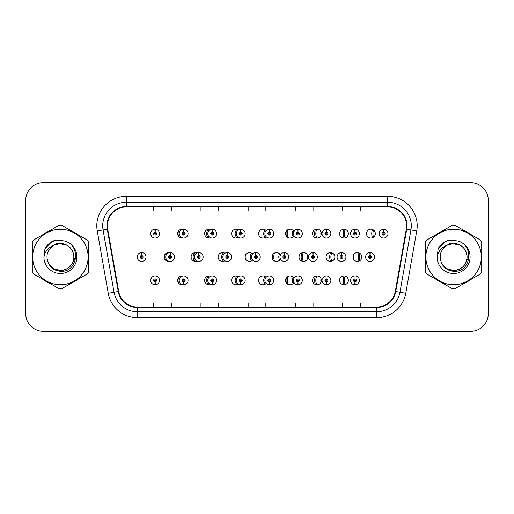 <?xml version="1.0" encoding="UTF-8"?>
<svg xmlns="http://www.w3.org/2000/svg" width="514" height="514" viewBox="0 0 514 514"><rect width="100%" height="100%" fill="white"/><g stroke="black" fill="none" stroke-linecap="round" stroke-linejoin="round"><path stroke-width="0.77" d="M339.503 280.368A4.427 4.427 0 0 0 343.924 284.795A4.427 4.427 0 0 0 348.351 280.368A4.427 4.427 0 0 0 343.924 275.941A4.427 4.427 0 0 0 339.503 280.368M312.525 280.368A4.427 4.427 0 0 0 316.952 284.795A4.427 4.427 0 0 0 321.372 280.368A4.427 4.427 0 0 0 316.952 275.941A4.427 4.427 0 0 0 312.525 280.368M266.156 277.271A4.427 4.427 0 0 0 258.568 280.368A4.427 4.427 0 0 0 266.156 283.465M238.387 276.628A4.427 4.427 0 0 0 231.596 280.368A4.427 4.427 0 0 0 238.387 284.101M240.417 280.843A4.427 4.427 0 0 0 240.417 279.886M210.624 276.23A4.427 4.427 0 0 0 204.617 280.368A4.427 4.427 0 0 0 210.624 284.499M182.856 276.012A4.427 4.427 0 0 0 177.638 280.368A4.427 4.427 0 0 0 182.856 284.717M183.459 284.563A4.427 4.427 0 0 0 183.819 284.428M293.924 278.376A4.427 4.427 0 0 0 285.546 280.368A4.427 4.427 0 0 0 293.924 282.353M155.022 281.839L154.894 284.788A4.427 4.427 0 0 0 155.279 284.788L155.151 281.839A1.478 1.478 0 0 0 156.564 280.368A1.478 1.478 0 0 0 155.087 278.89A1.478 1.478 0 0 0 153.609 280.368A1.478 1.478 0 0 0 155.022 281.839L155.061 280.952A0.591 0.591 0 0 1 154.496 280.368A0.591 0.591 0 0 1 155.087 279.777A0.591 0.591 0 0 1 155.678 280.368A0.591 0.591 0 0 1 155.112 280.952L155.151 281.839M352.989 257A4.427 4.427 0 0 0 357.416 261.427A4.427 4.427 0 0 0 361.843 257A4.427 4.427 0 0 0 357.416 252.573A4.427 4.427 0 0 0 352.989 257M326.011 257A4.427 4.427 0 0 0 330.438 261.427A4.427 4.427 0 0 0 334.865 257A4.427 4.427 0 0 0 330.438 252.573A4.427 4.427 0 0 0 326.011 257M252.67 253.903A4.427 4.427 0 0 0 245.082 257A4.427 4.427 0 0 0 252.67 260.097M224.901 253.267A4.427 4.427 0 0 0 218.103 257A4.427 4.427 0 0 0 224.901 260.733M226.931 257.482A4.427 4.427 0 0 0 226.931 256.518M197.132 252.869A4.427 4.427 0 0 0 191.124 257A4.427 4.427 0 0 0 197.132 261.131M169.363 252.644A4.427 4.427 0 0 0 164.152 257A4.427 4.427 0 0 0 169.363 261.356M299.032 257A4.427 4.427 0 0 0 303.459 261.427A4.427 4.427 0 0 0 307.886 257A4.427 4.427 0 0 0 303.459 252.573A4.427 4.427 0 0 0 299.032 257M280.438 255.008A4.427 4.427 0 0 0 272.06 257A4.427 4.427 0 0 0 280.438 258.992M366.476 233.632A4.427 4.427 0 0 0 370.902 238.059A4.427 4.427 0 0 0 375.329 233.632A4.427 4.427 0 0 0 370.902 229.205A4.427 4.427 0 0 0 366.476 233.632M339.503 233.632A4.427 4.427 0 0 0 343.924 238.059A4.427 4.427 0 0 0 348.351 233.632A4.427 4.427 0 0 0 343.924 229.205A4.427 4.427 0 0 0 339.503 233.632M312.525 233.632A4.427 4.427 0 0 0 316.952 238.059A4.427 4.427 0 0 0 321.372 233.632A4.427 4.427 0 0 0 316.952 229.205A4.427 4.427 0 0 0 312.525 233.632M266.156 230.535A4.427 4.427 0 0 0 258.568 233.632A4.427 4.427 0 0 0 266.156 236.729M293.924 231.647A4.427 4.427 0 0 0 285.546 233.632A4.427 4.427 0 0 0 293.924 235.624M182.856 229.283A4.427 4.427 0 0 0 177.638 233.632A4.427 4.427 0 0 0 182.856 237.988M210.624 229.501A4.427 4.427 0 0 0 204.617 233.632A4.427 4.427 0 0 0 210.624 237.77M238.387 229.899A4.427 4.427 0 0 0 231.596 233.632A4.427 4.427 0 0 0 238.387 237.372M240.417 234.114A4.427 4.427 0 0 0 240.417 233.157M170.333 252.939A4.427 4.427 0 0 0 169.973 252.798M141.665 255.529L141.793 252.58A4.427 4.427 0 0 0 141.408 252.58L141.536 255.529A1.478 1.478 0 0 0 140.123 257A1.478 1.478 0 0 0 141.601 258.478A1.478 1.478 0 0 0 143.072 257A1.478 1.478 0 0 0 141.665 255.529L141.626 256.409A0.591 0.591 0 0 1 142.185 257A0.591 0.591 0 0 1 141.601 257.591A0.591 0.591 0 0 1 141.009 257A0.591 0.591 0 0 1 141.575 256.409L141.536 255.529M183.819 229.572A4.427 4.427 0 0 0 183.459 229.437M155.151 232.161L155.279 229.212A4.427 4.427 0 0 0 154.894 229.212L155.022 232.161A1.478 1.478 0 0 0 153.609 233.632A1.478 1.478 0 0 0 155.087 235.11A1.478 1.478 0 0 0 156.564 233.632A1.478 1.478 0 0 0 155.151 232.161L155.112 233.048A0.591 0.591 0 0 1 155.678 233.632A0.591 0.591 0 0 1 155.087 234.223A0.591 0.591 0 0 1 154.496 233.632A0.591 0.591 0 0 1 155.061 233.048L155.022 232.161M32.074 257A28.321 28.321 0 0 0 32.292 260.534A28.321 28.321 0 0 1 32.292 253.466A28.321 28.321 0 0 0 32.074 257M43.285 279.571A28.321 28.321 0 0 0 49.402 283.105A28.321 28.321 0 0 1 43.285 279.571M71.388 283.105A28.321 28.321 0 0 0 77.505 279.571A28.321 28.321 0 0 1 71.388 283.105M88.498 260.534A28.321 28.321 0 0 0 88.498 253.466A28.321 28.321 0 0 1 88.498 260.534M425.284 257A28.321 28.321 0 0 0 425.502 260.534A28.321 28.321 0 0 1 425.502 253.466A28.321 28.321 0 0 0 425.284 257M436.495 279.571A28.321 28.321 0 0 0 442.612 283.105A28.321 28.321 0 0 1 436.495 279.571M464.598 283.105A28.321 28.321 0 0 0 470.715 279.571A28.321 28.321 0 0 1 464.598 283.105M481.708 260.534A28.321 28.321 0 0 0 481.708 253.466A28.321 28.321 0 0 1 481.708 260.534M107.42 225.845A18.883 18.883 0 0 1 126.303 206.962L387.697 206.962A18.883 18.883 0 0 1 406.291 229.122L395.305 291.432A18.883 18.883 0 0 1 376.711 307.038L137.289 307.038A18.883 18.883 0 0 1 118.695 291.432L107.709 229.122A18.883 18.883 0 0 1 107.42 225.845M106.951 225.845A19.352 19.352 0 0 0 107.246 229.205L118.233 291.515A19.352 19.352 0 0 0 137.289 307.507L376.711 307.507A19.352 19.352 0 0 0 395.767 291.515L406.754 229.205A19.352 19.352 0 0 0 387.697 206.493L126.303 206.493A19.352 19.352 0 0 0 106.951 225.845M97.249 230.966A29.504 29.504 0 0 1 126.303 196.342L387.697 196.342A29.504 29.504 0 0 1 416.751 230.966L405.764 293.276A29.504 29.504 0 0 1 376.711 317.658L137.289 317.658A29.504 29.504 0 0 1 108.236 293.276L97.249 230.966L103.063 229.944A23.599 23.599 0 0 1 126.303 202.246L387.697 202.246A23.599 23.599 0 0 1 410.937 229.944L399.95 292.254A23.599 23.599 0 0 1 376.711 311.754L137.289 311.754A23.599 23.599 0 0 1 114.05 292.254L103.063 229.944A23.599 23.599 0 0 1 102.704 225.845M77.505 234.429A28.321 28.321 0 0 0 71.388 230.895A28.321 28.321 0 0 1 77.505 234.429M49.402 230.895A28.321 28.321 0 0 0 43.285 234.429A28.321 28.321 0 0 1 49.402 230.895M470.715 234.429A28.321 28.321 0 0 0 464.598 230.895A28.321 28.321 0 0 1 470.715 234.429M442.612 230.895A28.321 28.321 0 0 0 436.495 234.429A28.321 28.321 0 0 1 442.612 230.895M488.3 200.357A17.701 17.701 0 0 0 470.599 182.656L43.401 182.656A17.701 17.701 0 0 0 25.7 200.357L25.7 313.643A17.701 17.701 0 0 0 43.401 331.344L470.599 331.344A17.701 17.701 0 0 0 488.3 313.643L488.3 200.357L488.3 313.643M248.146 206.962L248.146 210.958L265.854 210.958L265.854 206.962M200.948 206.962L200.948 210.958L218.649 210.958L218.649 206.962M153.744 206.962L153.744 210.958L171.445 210.958L171.445 206.962M295.351 206.962L295.351 210.958L313.052 210.958L313.052 206.962M342.555 206.962L342.555 210.958L360.256 210.958L360.256 206.962M265.854 307.038L265.854 303.042L248.146 303.042L248.146 307.038M218.649 307.038L218.649 303.042L200.948 303.042L200.948 307.038M171.445 307.038L171.445 303.042L153.744 303.042L153.744 307.038M313.052 307.038L313.052 303.042L295.351 303.042L295.351 307.038M360.256 307.038L360.256 303.042L342.555 303.042L342.555 307.038M25.7 200.357L25.7 313.643M470.599 182.656L43.401 182.656M43.401 331.344L470.599 331.344M159.513 233.632A4.427 4.427 0 0 0 155.279 229.212A4.427 4.427 0 0 1 159.513 233.632A4.427 4.427 0 0 1 155.087 238.059A4.427 4.427 0 0 1 150.66 233.632A4.427 4.427 0 0 1 154.894 229.212M146.021 257A4.427 4.427 0 0 0 141.793 252.58A4.427 4.427 0 0 1 146.021 257A4.427 4.427 0 0 1 141.601 261.427A4.427 4.427 0 0 1 137.174 257A4.427 4.427 0 0 1 141.408 252.58M150.66 280.368A4.427 4.427 0 0 0 154.894 284.788A4.427 4.427 0 0 1 150.66 280.368A4.427 4.427 0 0 1 155.087 275.941A4.427 4.427 0 0 1 159.513 280.368A4.427 4.427 0 0 1 155.279 284.788M75.873 255.882L75.725 257L71.163 265.128M66.961 245.217L57.395 243.289L48.881 248.095M73.875 256.512A13.486 13.486 0 0 0 53.642 245.319C47.037 250.022 45.354 256.094 48.592 263.534L48.772 263.849A13.486 13.486 0 0 0 60.395 270.486C68.587 269.689 73.084 265.192 73.881 257C73.084 248.808 68.587 244.311 60.395 243.514L53.642 245.319L60.395 243.514C68.587 244.311 73.084 248.808 73.881 257C73.084 265.192 68.587 269.689 60.395 270.486A13.486 13.486 0 0 0 73.881 257C73.084 248.808 68.587 244.311 60.395 243.514C68.587 244.311 73.084 248.808 73.881 257C73.084 265.192 68.587 269.689 60.395 270.486C68.587 269.689 73.084 265.192 73.881 257C73.084 248.808 68.587 244.311 60.395 243.514C68.587 244.311 73.084 248.808 73.881 257C73.084 265.192 68.587 269.689 60.395 270.486C68.587 269.689 73.084 265.192 73.881 257C73.084 248.808 68.587 244.311 60.395 243.514C68.587 244.311 73.084 248.808 73.881 257C73.084 265.192 68.587 269.689 60.395 270.486L53.649 268.681L48.772 263.849L53.649 268.681L60.395 270.486L53.649 268.681L48.772 263.849L53.649 268.681L60.395 270.486L53.649 268.681L48.772 263.849L53.649 268.681L60.395 270.486L53.649 268.681L48.772 263.849C51.355 268.404 55.229 270.878 60.395 271.276C78.43 272.786 81.251 244.034 63.852 240.88L55.493 240.154C50.828 241.586 47.32 244.433 44.949 248.68L43.915 257.36A16.487 16.487 0 0 0 60.395 273.487A16.487 16.487 0 0 0 63.852 240.88M60.395 284.73A27.73 27.73 0 0 0 88.125 257A27.73 27.73 0 0 0 60.395 229.27A27.73 27.73 0 0 0 32.665 257A27.73 27.73 0 0 0 60.395 284.73M60.395 288.862A31.862 31.862 0 0 0 61.442 288.849L87.451 273.827A31.862 31.862 0 0 0 88.498 272.022L88.498 241.978A31.862 31.862 0 0 0 87.451 240.173L61.442 225.151A31.862 31.862 0 0 0 59.348 225.151L33.339 240.173A31.862 31.862 0 0 0 32.292 241.978L32.292 272.022A31.862 31.862 0 0 0 33.339 273.827L59.348 288.849A31.862 31.862 0 0 0 60.395 288.862M43.915 257.36C44.866 251.545 48.11 247.536 53.642 245.319M44.949 248.68L51.625 241.805L55.39 240.186L51.625 241.805L44.969 248.647L51.625 241.805L55.39 240.186L51.625 241.805L44.949 248.68L51.625 241.805L55.493 240.154L49.428 243.308M55.39 240.186L51.625 241.805L44.969 248.647L51.625 241.805L55.39 240.186L51.625 241.805L44.969 248.647M469.083 255.882L468.935 257L464.373 265.128M460.171 245.217L450.605 243.289L442.091 248.095M467.085 256.512A13.486 13.486 0 0 0 446.852 245.319C440.247 250.022 438.564 256.094 441.802 263.534L441.982 263.849A13.486 13.486 0 0 0 453.605 270.486C461.797 269.689 466.294 265.192 467.091 257C466.294 248.808 461.797 244.311 453.605 243.514L446.852 245.319L453.605 243.514C461.797 244.311 466.294 248.808 467.091 257C466.294 265.192 461.797 269.689 453.605 270.486A13.486 13.486 0 0 0 467.091 257C466.294 248.808 461.797 244.311 453.605 243.514C461.797 244.311 466.294 248.808 467.091 257C466.294 265.192 461.797 269.689 453.605 270.486C461.797 269.689 466.294 265.192 467.091 257C466.294 248.808 461.797 244.311 453.605 243.514C461.797 244.311 466.294 248.808 467.091 257C466.294 265.192 461.797 269.689 453.605 270.486C461.797 269.689 466.294 265.192 467.091 257C466.294 248.808 461.797 244.311 453.605 243.514C461.797 244.311 466.294 248.808 467.091 257C466.294 265.192 461.797 269.689 453.605 270.486L446.859 268.681L441.982 263.849L446.859 268.681L453.605 270.486L446.859 268.681L441.982 263.849L446.859 268.681L453.605 270.486L446.859 268.681L441.982 263.849L446.859 268.681L453.605 270.486L446.859 268.681L441.982 263.849C444.565 268.404 448.439 270.878 453.605 271.276C471.64 272.786 474.461 244.034 457.062 240.88L448.703 240.154C444.038 241.586 440.53 244.433 438.159 248.68L437.125 257.36A16.487 16.487 0 0 0 453.605 273.487A16.487 16.487 0 0 0 457.062 240.88M453.605 284.73A27.73 27.73 0 0 0 481.335 257A27.73 27.73 0 0 0 453.605 229.27A27.73 27.73 0 0 0 425.875 257A27.73 27.73 0 0 0 453.605 284.73M453.605 288.862A31.862 31.862 0 0 0 454.652 288.849L480.661 273.827A31.862 31.862 0 0 0 481.708 272.022L481.708 241.978A31.862 31.862 0 0 0 480.661 240.173L454.652 225.151A31.862 31.862 0 0 0 452.558 225.151L426.549 240.173A31.862 31.862 0 0 0 425.502 241.978L425.502 272.022A31.862 31.862 0 0 0 426.549 273.827L452.558 288.849A31.862 31.862 0 0 0 453.605 288.862M437.125 257.36C438.076 251.545 441.32 247.536 446.852 245.319M448.6 240.186L444.835 241.805L438.179 248.647L444.835 241.805L448.6 240.186L444.835 241.805L438.179 248.647L444.835 241.805L448.6 240.186L444.835 241.805L438.179 248.647L444.835 241.805L448.6 240.186L444.835 241.805L438.159 248.68L444.835 241.805L448.703 240.154L442.638 243.308M183.71 232.161L183.839 229.212A4.427 4.427 0 0 1 188.073 233.632A4.427 4.427 0 0 1 183.646 238.059A4.427 4.427 0 0 1 179.219 233.632A4.427 4.427 0 0 1 183.453 229.212L183.582 232.161A1.478 1.478 0 0 0 182.168 233.632A1.478 1.478 0 0 0 183.646 235.11A1.478 1.478 0 0 0 185.117 233.632A1.478 1.478 0 0 0 183.71 232.161L183.671 233.048A0.591 0.591 0 0 1 184.237 233.632A0.591 0.591 0 0 1 183.646 234.223A0.591 0.591 0 0 1 183.055 233.632A0.591 0.591 0 0 1 183.62 233.048L183.582 232.161M212.269 232.161L212.398 229.212A4.427 4.427 0 0 1 216.632 233.632A4.427 4.427 0 0 1 212.205 238.059A4.427 4.427 0 0 1 207.778 233.632A4.427 4.427 0 0 1 212.012 229.212L212.141 232.161A1.478 1.478 0 0 0 210.727 233.632A1.478 1.478 0 0 0 212.205 235.11A1.478 1.478 0 0 0 213.676 233.632A1.478 1.478 0 0 0 212.269 232.161L212.231 233.048A0.591 0.591 0 0 1 212.796 233.632A0.591 0.591 0 0 1 212.205 234.223A0.591 0.591 0 0 1 211.614 233.632A0.591 0.591 0 0 1 212.179 233.048L212.141 232.161M240.828 232.161L240.957 229.212A4.427 4.427 0 0 1 245.184 233.632A4.427 4.427 0 0 1 240.764 238.059A4.427 4.427 0 0 1 236.337 233.632A4.427 4.427 0 0 1 240.571 229.212L240.7 232.161A1.478 1.478 0 0 0 239.286 233.632A1.478 1.478 0 0 0 240.764 235.11A1.478 1.478 0 0 0 242.235 233.632A1.478 1.478 0 0 0 240.828 232.161L240.79 233.048A0.591 0.591 0 0 1 241.349 233.632A0.591 0.591 0 0 1 240.764 234.223A0.591 0.591 0 0 1 240.173 233.632A0.591 0.591 0 0 1 240.738 233.048L240.7 232.161M269.387 232.161L269.516 229.212A4.427 4.427 0 0 1 273.744 233.632A4.427 4.427 0 0 1 269.323 238.059A4.427 4.427 0 0 1 264.896 233.632A4.427 4.427 0 0 1 269.13 229.212L269.259 232.161A1.478 1.478 0 0 0 267.845 233.632A1.478 1.478 0 0 0 269.323 235.11A1.478 1.478 0 0 0 270.794 233.632A1.478 1.478 0 0 0 269.387 232.161L269.349 233.048A0.591 0.591 0 0 1 269.908 233.632A0.591 0.591 0 0 1 269.323 234.223A0.591 0.591 0 0 1 268.732 233.632A0.591 0.591 0 0 1 269.297 233.048L269.259 232.161M183.582 281.839L183.453 284.788A4.427 4.427 0 0 1 179.219 280.368A4.427 4.427 0 0 1 183.646 275.941A4.427 4.427 0 0 1 188.073 280.368A4.427 4.427 0 0 1 183.839 284.788L183.71 281.839A1.478 1.478 0 0 0 185.117 280.368A1.478 1.478 0 0 0 183.646 278.89A1.478 1.478 0 0 0 182.168 280.368A1.478 1.478 0 0 0 183.582 281.839L183.62 280.952A0.591 0.591 0 0 1 183.055 280.368A0.591 0.591 0 0 1 183.646 279.777A0.591 0.591 0 0 1 184.237 280.368A0.591 0.591 0 0 1 183.671 280.952L183.71 281.839M212.141 281.839L212.012 284.788A4.427 4.427 0 0 1 207.778 280.368A4.427 4.427 0 0 1 212.205 275.941A4.427 4.427 0 0 1 216.632 280.368A4.427 4.427 0 0 1 212.398 284.788L212.269 281.839A1.478 1.478 0 0 0 213.676 280.368A1.478 1.478 0 0 0 212.205 278.89A1.478 1.478 0 0 0 210.727 280.368A1.478 1.478 0 0 0 212.141 281.839L212.179 280.952A0.591 0.591 0 0 1 211.614 280.368A0.591 0.591 0 0 1 212.205 279.777A0.591 0.591 0 0 1 212.796 280.368A0.591 0.591 0 0 1 212.231 280.952L212.269 281.839M240.7 281.839L240.571 284.788A4.427 4.427 0 0 1 236.337 280.368A4.427 4.427 0 0 1 240.764 275.941A4.427 4.427 0 0 1 245.184 280.368A4.427 4.427 0 0 1 240.957 284.788L240.828 281.839A1.478 1.478 0 0 0 242.235 280.368A1.478 1.478 0 0 0 240.764 278.89A1.478 1.478 0 0 0 239.286 280.368A1.478 1.478 0 0 0 240.7 281.839L240.738 280.952A0.591 0.591 0 0 1 240.173 280.368A0.591 0.591 0 0 1 240.764 279.777A0.591 0.591 0 0 1 241.349 280.368A0.591 0.591 0 0 1 240.79 280.952L240.828 281.839M269.259 281.839L269.13 284.788A4.427 4.427 0 0 1 264.896 280.368A4.427 4.427 0 0 1 269.323 275.941A4.427 4.427 0 0 1 273.744 280.368A4.427 4.427 0 0 1 269.516 284.788L269.387 281.839A1.478 1.478 0 0 0 270.794 280.368A1.478 1.478 0 0 0 269.323 278.89A1.478 1.478 0 0 0 267.845 280.368A1.478 1.478 0 0 0 269.259 281.839L269.297 280.952A0.591 0.591 0 0 1 268.732 280.368A0.591 0.591 0 0 1 269.323 279.777A0.591 0.591 0 0 1 269.908 280.368A0.591 0.591 0 0 1 269.349 280.952L269.387 281.839M170.218 255.529L170.352 252.58A4.427 4.427 0 0 1 174.58 257A4.427 4.427 0 0 1 170.153 261.427A4.427 4.427 0 0 1 165.733 257A4.427 4.427 0 0 1 169.961 252.58L170.089 255.529A1.478 1.478 0 0 0 168.682 257A1.478 1.478 0 0 0 170.153 258.478A1.478 1.478 0 0 0 171.631 257A1.478 1.478 0 0 0 170.218 255.529L170.179 256.409A0.591 0.591 0 0 1 170.744 257A0.591 0.591 0 0 1 170.153 257.591A0.591 0.591 0 0 1 169.569 257A0.591 0.591 0 0 1 170.128 256.409L170.089 255.529M198.777 255.529L198.905 252.58A4.427 4.427 0 0 1 203.139 257A4.427 4.427 0 0 1 198.712 261.427A4.427 4.427 0 0 1 194.292 257A4.427 4.427 0 0 1 198.52 252.58L198.648 255.529A1.478 1.478 0 0 0 197.241 257A1.478 1.478 0 0 0 198.712 258.478A1.478 1.478 0 0 0 200.19 257A1.478 1.478 0 0 0 198.777 255.529L198.738 256.409A0.591 0.591 0 0 1 199.303 257A0.591 0.591 0 0 1 198.712 257.591A0.591 0.591 0 0 1 198.128 257A0.591 0.591 0 0 1 198.687 256.409L198.648 255.529M227.336 255.529L227.464 252.58A4.427 4.427 0 0 1 231.698 257A4.427 4.427 0 0 1 227.272 261.427A4.427 4.427 0 0 1 222.845 257A4.427 4.427 0 0 1 227.079 252.58L227.207 255.529A1.478 1.478 0 0 0 225.8 257A1.478 1.478 0 0 0 227.272 258.478A1.478 1.478 0 0 0 228.749 257A1.478 1.478 0 0 0 227.336 255.529L227.297 256.409A0.591 0.591 0 0 1 227.863 257A0.591 0.591 0 0 1 227.272 257.591A0.591 0.591 0 0 1 226.68 257A0.591 0.591 0 0 1 227.246 256.409L227.207 255.529M255.895 255.529L256.023 252.58A4.427 4.427 0 0 1 260.257 257A4.427 4.427 0 0 1 255.831 261.427A4.427 4.427 0 0 1 251.404 257A4.427 4.427 0 0 1 255.638 252.58L255.766 255.529A1.478 1.478 0 0 0 254.359 257A1.478 1.478 0 0 0 255.831 258.478A1.478 1.478 0 0 0 257.308 257A1.478 1.478 0 0 0 255.895 255.529L255.856 256.409A0.591 0.591 0 0 1 256.422 257A0.591 0.591 0 0 1 255.831 257.591A0.591 0.591 0 0 1 255.24 257A0.591 0.591 0 0 1 255.805 256.409L255.766 255.529M286.356 236.189A11.803 11.803 0 0 1 286.356 231.082A11.803 11.803 0 0 0 286.08 233.632M297.94 232.161L298.069 229.212A4.427 4.427 0 0 1 302.303 233.632A4.427 4.427 0 0 1 297.876 238.059A4.427 4.427 0 0 1 293.455 233.632A4.427 4.427 0 0 1 297.683 229.212L297.812 232.161A1.478 1.478 0 0 0 296.405 233.632A1.478 1.478 0 0 0 297.876 235.11A1.478 1.478 0 0 0 299.354 233.632A1.478 1.478 0 0 0 297.94 232.161L297.902 233.048A0.591 0.591 0 0 1 298.467 233.632A0.591 0.591 0 0 1 297.876 234.223A0.591 0.591 0 0 1 297.291 233.632A0.591 0.591 0 0 1 297.85 233.048L297.812 232.161M315.384 237.776A11.803 11.803 0 0 1 315.384 229.495A11.803 11.803 0 0 0 314.639 233.632M326.499 232.161L326.628 229.212A4.427 4.427 0 0 1 330.862 233.632A4.427 4.427 0 0 1 326.435 238.059A4.427 4.427 0 0 1 322.015 233.632A4.427 4.427 0 0 1 326.242 229.212L326.371 232.161A1.478 1.478 0 0 0 324.964 233.632A1.478 1.478 0 0 0 326.435 235.11A1.478 1.478 0 0 0 327.913 233.632A1.478 1.478 0 0 0 326.499 232.161L326.461 233.048A0.591 0.591 0 0 1 327.026 233.632A0.591 0.591 0 0 1 326.435 234.223A0.591 0.591 0 0 1 325.85 233.632A0.591 0.591 0 0 1 326.409 233.048L326.371 232.161M366.713 232.219A11.803 11.803 0 0 1 366.713 235.052M344.052 238.059A11.803 11.803 0 0 1 344.052 229.212A11.803 11.803 0 0 0 343.198 233.632M355.058 232.161L355.187 229.212A4.427 4.427 0 0 1 359.421 233.632A4.427 4.427 0 0 1 354.994 238.059A4.427 4.427 0 0 1 350.567 233.632A4.427 4.427 0 0 1 354.801 229.212L354.93 232.161A1.478 1.478 0 0 0 353.523 233.632A1.478 1.478 0 0 0 354.994 235.11A1.478 1.478 0 0 0 356.472 233.632A1.478 1.478 0 0 0 355.058 232.161L355.02 233.048A0.591 0.591 0 0 1 355.585 233.632A0.591 0.591 0 0 1 354.994 234.223A0.591 0.591 0 0 1 354.403 233.632A0.591 0.591 0 0 1 354.968 233.048L354.93 232.161M372.496 237.764A11.803 11.803 0 0 1 372.496 229.507A11.803 11.803 0 0 0 371.75 233.632M383.617 232.161L383.746 229.212A4.427 4.427 0 0 1 387.98 233.632A4.427 4.427 0 0 1 383.553 238.059A4.427 4.427 0 0 1 379.126 233.632A4.427 4.427 0 0 1 383.36 229.212L383.489 232.161A1.478 1.478 0 0 0 382.082 233.632A1.478 1.478 0 0 0 383.553 235.11A1.478 1.478 0 0 0 385.031 233.632A1.478 1.478 0 0 0 383.617 232.161L383.579 233.048A0.591 0.591 0 0 1 384.144 233.632A0.591 0.591 0 0 1 383.553 234.223A0.591 0.591 0 0 1 382.962 233.632A0.591 0.591 0 0 1 383.528 233.048L383.489 232.161M272.87 259.551A11.803 11.803 0 0 1 272.87 254.449A11.803 11.803 0 0 0 272.587 257M284.454 255.529L284.583 252.58A4.427 4.427 0 0 1 288.817 257A4.427 4.427 0 0 1 284.39 261.427A4.427 4.427 0 0 1 279.963 257A4.427 4.427 0 0 1 284.197 252.58L284.326 255.529A1.478 1.478 0 0 0 282.912 257A1.478 1.478 0 0 0 284.39 258.478A1.478 1.478 0 0 0 285.868 257A1.478 1.478 0 0 0 284.454 255.529L284.415 256.409A0.591 0.591 0 0 1 284.981 257A0.591 0.591 0 0 1 284.39 257.591A0.591 0.591 0 0 1 283.799 257A0.591 0.591 0 0 1 284.364 256.409L284.326 255.529M301.898 261.138A11.803 11.803 0 0 1 301.898 252.862A11.803 11.803 0 0 0 301.146 257M313.013 255.529L313.142 252.58A4.427 4.427 0 0 1 317.376 257A4.427 4.427 0 0 1 312.949 261.427A4.427 4.427 0 0 1 308.522 257A4.427 4.427 0 0 1 312.756 252.58L312.885 255.529A1.478 1.478 0 0 0 311.471 257A1.478 1.478 0 0 0 312.949 258.478A1.478 1.478 0 0 0 314.427 257A1.478 1.478 0 0 0 313.013 255.529L312.975 256.409A0.591 0.591 0 0 1 313.54 257A0.591 0.591 0 0 1 312.949 257.591A0.591 0.591 0 0 1 312.358 257A0.591 0.591 0 0 1 312.923 256.409L312.885 255.529M353.221 255.58A11.803 11.803 0 0 1 353.221 258.42M330.566 261.42A11.803 11.803 0 0 1 330.566 252.58A11.803 11.803 0 0 0 329.705 257M341.572 255.529L341.701 252.58A4.427 4.427 0 0 1 345.935 257A4.427 4.427 0 0 1 341.508 261.427A4.427 4.427 0 0 1 337.081 257A4.427 4.427 0 0 1 341.315 252.58L341.444 255.529A1.478 1.478 0 0 0 340.03 257A1.478 1.478 0 0 0 341.508 258.478A1.478 1.478 0 0 0 342.979 257A1.478 1.478 0 0 0 341.572 255.529L341.534 256.409A0.591 0.591 0 0 1 342.099 257A0.591 0.591 0 0 1 341.508 257.591A0.591 0.591 0 0 1 340.917 257A0.591 0.591 0 0 1 341.482 256.409L341.444 255.529M359.01 261.125A11.803 11.803 0 0 1 359.01 252.875A11.803 11.803 0 0 0 358.264 257M370.131 255.529L370.26 252.58A4.427 4.427 0 0 1 374.494 257A4.427 4.427 0 0 1 370.067 261.427A4.427 4.427 0 0 1 365.64 257A4.427 4.427 0 0 1 369.874 252.58L370.003 255.529A1.478 1.478 0 0 0 368.589 257A1.478 1.478 0 0 0 370.067 258.478A1.478 1.478 0 0 0 371.538 257A1.478 1.478 0 0 0 370.131 255.529L370.093 256.409A0.591 0.591 0 0 1 370.658 257A0.591 0.591 0 0 1 370.067 257.591A0.591 0.591 0 0 1 369.476 257A0.591 0.591 0 0 1 370.041 256.409L370.003 255.529M286.356 282.918A11.803 11.803 0 0 1 286.356 277.811M297.812 281.839L297.683 284.788A4.427 4.427 0 0 1 293.455 280.368A4.427 4.427 0 0 1 297.876 275.941A4.427 4.427 0 0 1 302.303 280.368A4.427 4.427 0 0 1 298.069 284.788L297.94 281.839A1.478 1.478 0 0 0 299.354 280.368A1.478 1.478 0 0 0 297.876 278.89A1.478 1.478 0 0 0 296.405 280.368A1.478 1.478 0 0 0 297.812 281.839L297.85 280.952A0.591 0.591 0 0 1 297.291 280.368A0.591 0.591 0 0 1 297.876 279.777A0.591 0.591 0 0 1 298.467 280.368A0.591 0.591 0 0 1 297.902 280.952L297.94 281.839M315.384 284.505A11.803 11.803 0 0 1 315.384 276.224M326.371 281.839L326.242 284.788A4.427 4.427 0 0 1 322.015 280.368A4.427 4.427 0 0 1 326.435 275.941A4.427 4.427 0 0 1 330.862 280.368A4.427 4.427 0 0 1 326.628 284.788L326.499 281.839A1.478 1.478 0 0 0 327.913 280.368A1.478 1.478 0 0 0 326.435 278.89A1.478 1.478 0 0 0 324.964 280.368A1.478 1.478 0 0 0 326.371 281.839L326.409 280.952A0.591 0.591 0 0 1 325.85 280.368A0.591 0.591 0 0 1 326.435 279.777A0.591 0.591 0 0 1 327.026 280.368A0.591 0.591 0 0 1 326.461 280.952L326.499 281.839M344.052 284.788A11.803 11.803 0 0 1 344.052 275.941M354.93 281.839L354.801 284.788A4.427 4.427 0 0 1 350.567 280.368A4.427 4.427 0 0 1 354.994 275.941A4.427 4.427 0 0 1 359.421 280.368A4.427 4.427 0 0 1 355.187 284.788L355.058 281.839A1.478 1.478 0 0 0 356.472 280.368A1.478 1.478 0 0 0 354.994 278.89A1.478 1.478 0 0 0 353.523 280.368A1.478 1.478 0 0 0 354.93 281.839L354.968 280.952A0.591 0.591 0 0 1 354.403 280.368A0.591 0.591 0 0 1 354.994 279.777A0.591 0.591 0 0 1 355.585 280.368A0.591 0.591 0 0 1 355.02 280.952L355.058 281.839M387.697 196.342L387.697 206.493M103.063 229.944L107.246 229.205M137.289 317.658L137.289 307.507M376.711 307.507L376.711 317.658M395.767 291.515L405.764 293.276M108.236 293.276L118.233 291.515M406.754 229.205L416.751 230.966M126.303 196.342L126.303 206.493M179.11 236.928A5.603 5.603 0 0 1 179.11 230.336M183.839 229.212A4.427 4.427 0 0 1 188.073 233.632M208.748 238.053A5.603 5.603 0 0 1 208.748 229.218M212.398 229.212A4.427 4.427 0 0 1 216.632 233.632M237.14 237.911A5.603 5.603 0 0 1 237.14 229.353M240.957 229.212A4.427 4.427 0 0 1 245.184 233.632M265.224 237.455A5.603 5.603 0 0 1 265.224 229.809M258.786 232.257A10.621 10.621 0 0 0 258.786 235.007M269.516 229.212A4.427 4.427 0 0 1 273.744 233.632M179.11 283.664A5.603 5.603 0 0 1 179.11 277.072M183.453 284.788A4.427 4.427 0 0 1 179.219 280.368M208.748 284.782A5.603 5.603 0 0 1 208.748 275.947M212.012 284.788A4.427 4.427 0 0 1 207.778 280.368M237.14 284.647A5.603 5.603 0 0 1 237.14 276.089M240.571 284.788A4.427 4.427 0 0 1 236.337 280.368M265.224 284.191A5.603 5.603 0 0 1 265.224 276.545M258.786 278.993A10.621 10.621 0 0 0 258.786 281.743M269.13 284.788A4.427 4.427 0 0 1 264.896 280.368M165.624 260.296A5.603 5.603 0 0 1 165.624 253.704M170.352 252.58A4.427 4.427 0 0 1 174.58 257M195.262 261.414A5.603 5.603 0 0 1 195.262 252.586M198.905 252.58A4.427 4.427 0 0 1 203.139 257M223.654 261.279A5.603 5.603 0 0 1 223.654 252.721M227.464 252.58A4.427 4.427 0 0 1 231.698 257M251.731 260.823A5.603 5.603 0 0 1 251.731 253.177M245.3 255.625A10.621 10.621 0 0 0 245.3 258.375M256.023 252.58A4.427 4.427 0 0 1 260.257 257M293.179 236.684A5.603 5.603 0 0 1 293.179 230.58M288.033 229.655A10.621 10.621 0 0 0 288.033 237.609M298.069 229.212A4.427 4.427 0 0 1 302.303 233.632M321.07 235.251A5.603 5.603 0 0 1 321.07 232.02M316.778 229.212A10.621 10.621 0 0 0 316.778 238.059M326.628 229.212A4.427 4.427 0 0 1 330.862 233.632M345.247 229.411A10.621 10.621 0 0 0 345.247 237.853M355.187 229.212A4.427 4.427 0 0 1 359.421 233.632M373.543 230.086A10.621 10.621 0 0 0 373.543 237.185M383.746 229.212A4.427 4.427 0 0 1 387.98 233.632M279.687 260.052A5.603 5.603 0 0 1 279.687 253.948M274.54 253.023A10.621 10.621 0 0 0 274.54 260.977M284.583 252.58A4.427 4.427 0 0 1 288.817 257M307.584 258.613A5.603 5.603 0 0 1 307.584 255.387M303.292 252.58A10.621 10.621 0 0 0 303.292 261.42M313.142 252.58A4.427 4.427 0 0 1 317.376 257M331.761 252.779A10.621 10.621 0 0 0 331.761 261.221M341.701 252.58A4.427 4.427 0 0 1 345.935 257M360.057 253.447A10.621 10.621 0 0 0 360.057 260.553M370.26 252.58A4.427 4.427 0 0 1 374.494 257M293.179 283.42A5.603 5.603 0 0 1 293.179 277.316M288.033 276.391A10.621 10.621 0 0 0 288.033 284.345M297.683 284.788A4.427 4.427 0 0 1 293.455 280.368M321.07 281.98A5.603 5.603 0 0 1 321.07 278.749M316.778 275.941A10.621 10.621 0 0 0 316.778 284.788M326.242 284.788A4.427 4.427 0 0 1 322.015 280.368M345.247 276.147A10.621 10.621 0 0 0 345.247 284.589M354.801 284.788A4.427 4.427 0 0 1 350.567 280.368"/></g></svg>
